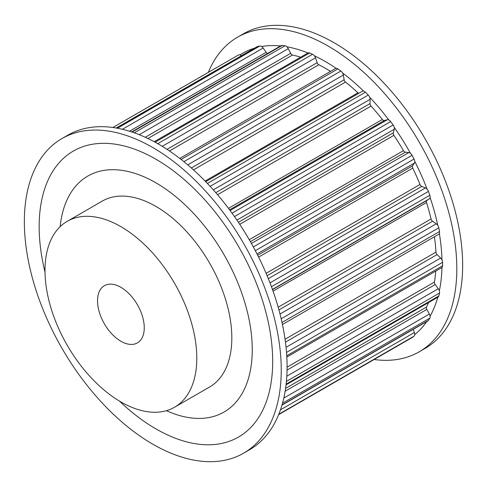 <?xml version="1.0" encoding="UTF-8"?>
<svg xmlns="http://www.w3.org/2000/svg" width="487" height="487" viewBox="0 0 487 487"><rect width="100%" height="100%" fill="white"/><g stroke="black" fill="none" stroke-linecap="round" stroke-linejoin="round"><path stroke-width="0.73" d="M252.26 349.678A136.238 78.657 60 0 1 224.044 412.045A136.238 78.657 60 0 1 166.42 410.693A136.238 78.657 -120 0 0 224.044 412.045A136.238 78.657 -120 0 0 244.924 302.877A136.238 78.657 -120 0 0 155.925 182.826A136.238 78.657 -120 0 0 87.806 176.075A136.238 78.657 60 0 1 192.791 212.576A136.238 78.657 60 0 1 252.26 349.678M60.163 226.656A136.238 78.657 60 0 1 87.806 176.075A136.238 78.657 -120 0 0 60.163 226.656M45.011 272.178A165.136 95.342 60 0 1 39.155 226.644A165.136 95.342 60 0 1 155.925 159.231A165.136 95.342 60 0 1 272.69 361.476A165.136 95.342 60 0 1 119.418 401.057M61.971 138.558L67.809 135.185A181.651 104.875 60 0 1 207.785 183.849A181.651 104.875 60 0 1 287.08 366.656A181.651 104.875 60 0 1 249.46 449.811L243.622 453.178A181.651 104.875 60 0 1 103.64 404.514A181.651 104.875 60 0 1 24.35 221.713A181.651 104.875 60 0 1 61.971 138.558A181.651 104.875 60 0 1 201.947 187.221A181.651 104.875 60 0 1 281.243 370.023A181.651 104.875 60 0 1 243.622 453.178M414.766 334.557A165.136 95.342 -120 0 0 426.728 321.578M430.106 316.16A165.136 95.342 -120 0 0 437.776 297.24M439.347 290.794A165.136 95.342 -120 0 0 441.959 267.46M441.959 259.936A165.136 95.342 -120 0 0 439.347 233.59M437.789 225.384A165.136 95.342 -120 0 0 430.106 197.552M427.075 189.139A165.136 95.342 -120 0 0 414.766 161.44M410.444 153.314A165.136 95.342 -120 0 0 394.227 127.357M388.863 119.985A165.136 95.342 -120 0 0 369.676 97.278M363.582 91.093A165.136 95.342 -120 0 0 342.544 72.953M336.073 68.314A165.136 95.342 -120 0 0 314.401 55.804M167.023 149.345L317.171 62.653L315.509 57.825A4.127 2.386 -120 0 0 312.891 54.447A4.127 2.386 -120 0 0 312.581 54.282A165.964 95.817 -120 0 0 309.61 52.986A4.127 2.386 -120 0 0 307.93 52.973A165.136 95.342 -120 0 0 286.892 46.813M280.597 45.948A165.136 95.342 -120 0 0 261.61 46.515M254.378 48.231A165.136 95.342 -120 0 0 240.03 54.921M374.126 359.509A181.651 104.875 -120 0 0 419.191 351.815A181.651 104.875 -120 0 0 456.812 268.66A181.651 104.875 -120 0 0 377.522 85.858A181.651 104.875 -120 0 0 237.54 37.189A181.651 104.875 -120 0 0 208.351 72.374M419.191 351.815L425.029 348.442A181.651 104.875 -120 0 0 462.65 265.287A181.651 104.875 -120 0 0 383.36 82.486A181.651 104.875 -120 0 0 243.378 33.822L237.54 37.189M286.819 357.068L441.727 267.631A4.127 2.386 -120 0 0 442.58 265.786A165.964 95.817 -120 0 0 442.58 262.329A4.127 2.386 -120 0 0 440.638 258.073L437.107 254.591A2.478 1.431 -120 0 1 435.944 252.144A156.881 90.576 -120 0 0 434.428 236.743M287.08 367.137L434.404 282.083A156.881 90.576 -120 0 0 435.762 271.076M434.404 282.083A2.478 1.431 -120 0 0 435.165 284.566L438.288 288.748A4.127 2.386 -120 0 1 439.53 293.04A165.964 95.817 -120 0 1 438.811 295.986A4.127 2.386 -120 0 1 438.05 297.082L286.046 384.84M285.577 388.407L426.521 307.035A156.881 90.576 -120 0 0 428.572 302.555M426.521 307.035A2.478 1.431 -120 0 0 426.831 309.415L429.376 314.048A4.127 2.386 -120 0 1 429.832 318.133A165.964 95.817 -120 0 1 428.444 320.391A4.127 2.386 -120 0 1 427.939 320.884L281.955 405.166M411.88 337.704A4.127 2.386 -120 0 0 411.984 337.649A4.127 2.386 -120 0 0 412.075 337.588A165.964 95.817 -120 0 0 414.06 336.146A4.127 2.386 -120 0 0 414.407 332.511L413.232 329.376M241.345 55.755A4.127 2.386 -120 0 0 240.56 55.171A4.127 2.386 -120 0 0 238.496 54.97A4.127 2.386 -120 0 0 238.399 55.031M129.505 131.228L266.182 52.316L263.15 48.036A4.127 2.386 -120 0 0 261.44 46.411A4.127 2.386 -120 0 0 259.808 46.04A165.964 95.817 -120 0 0 257.349 46.582A4.127 2.386 -120 0 0 256.972 46.734L116.198 128.008M266.182 52.316A2.478 1.431 -120 0 0 267.205 53.296A2.478 1.431 -120 0 0 267.576 53.46M145.278 137.273L290.672 53.333L288.255 48.639A4.127 2.386 -120 0 0 286.027 46.162A4.127 2.386 -120 0 0 285.029 45.79A165.964 95.817 -120 0 0 282.229 45.401A4.127 2.386 -120 0 0 281.236 45.577L131.679 131.922M290.672 53.333A2.478 1.431 -120 0 0 292.011 54.818A2.478 1.431 -120 0 0 292.523 55.025A156.881 90.576 -120 0 1 300.619 57.198M317.171 62.653A2.478 1.431 -120 0 0 318.742 64.686A2.478 1.431 -120 0 0 318.845 64.741A156.881 90.576 -120 0 1 325.237 68.217A156.881 90.576 -120 0 1 330.49 71.394M191.348 167.96L344.145 79.746L343.329 75.059A4.127 2.386 -120 0 0 340.87 71.035A165.964 95.817 -120 0 0 337.899 68.898A4.127 2.386 -120 0 0 337.582 68.697A4.127 2.386 -120 0 0 335.519 68.497L179.776 158.409M344.145 79.746A2.478 1.431 -120 0 0 345.533 82.096A156.881 90.576 -120 0 1 357.951 92.798A2.478 1.431 -120 0 0 358.469 93.187A2.478 1.431 -120 0 0 358.761 93.327M215.778 192.657L370.01 103.609L370.096 99.342A4.127 2.386 -120 0 0 368.245 95.062A165.964 95.817 -120 0 0 365.451 92.22A4.127 2.386 -120 0 0 364.446 91.44A4.127 2.386 -120 0 0 362.383 91.233L205.715 181.688M370.01 103.609A2.478 1.431 -120 0 0 371.039 106.093A156.881 90.576 -120 0 1 382.368 119.492A2.478 1.431 -120 0 0 383.269 120.301A2.478 1.431 -120 0 0 384.298 120.514L387.323 119.729A4.127 2.386 -120 0 1 389.034 120.076A4.127 2.386 -120 0 1 390.665 121.592A165.964 95.817 -120 0 1 393.125 124.976A4.127 2.386 -120 0 1 394.257 129.256L393.283 132.86A2.478 1.431 -120 0 0 393.886 135.331A156.881 90.576 -120 0 1 403.461 150.647A2.478 1.431 -120 0 0 404.697 151.95A2.478 1.431 -120 0 0 405.354 152.181L408.824 152.565A4.127 2.386 -120 0 1 409.92 152.948A4.127 2.386 -120 0 1 412.075 155.304A165.964 95.817 -120 0 1 414.06 159.036A4.127 2.386 -120 0 1 414.407 163.066L412.599 165.799A2.478 1.431 -120 0 0 412.745 168.112A156.881 90.576 -120 0 1 420.013 184.463A2.478 1.431 -120 0 0 421.511 186.296A2.478 1.431 -120 0 0 421.76 186.418L425.461 187.939A4.127 2.386 -120 0 1 425.875 188.146A4.127 2.386 -120 0 1 428.444 191.397A165.964 95.817 -120 0 1 429.832 195.263A4.127 2.386 -120 0 1 429.376 198.812L426.831 200.516A2.478 1.431 -120 0 0 426.521 202.531A156.881 90.576 -120 0 1 431.056 218.961A2.478 1.431 -120 0 0 432.553 221.232L436.273 223.807A4.127 2.386 -120 0 1 438.811 227.776A165.964 95.817 -120 0 1 439.53 231.544A4.127 2.386 -120 0 1 438.75 234.247L282.442 324.488M174.559 407.242L209.593 387.019A107.341 61.971 -120 0 0 226.047 301.009A107.341 61.971 -120 0 0 155.925 206.421A107.341 61.971 -120 0 0 102.258 201.107L67.224 221.329A107.341 61.971 -120 0 0 50.77 307.34A107.341 61.971 -120 0 0 120.892 401.927A107.341 61.971 -120 0 0 174.559 407.242A107.341 61.971 -120 0 0 191.014 321.231A107.341 61.971 -120 0 0 120.892 226.644A107.341 61.971 -120 0 0 67.224 221.329M120.892 287.318A33.025 19.066 -120 0 0 104.382 285.686A33.025 19.066 -120 0 0 99.318 312.149A33.025 19.066 -120 0 0 120.892 341.253A33.025 19.066 -120 0 0 137.407 342.891A33.025 19.066 -120 0 0 142.472 316.422A33.025 19.066 -120 0 0 120.892 287.318M181.091 159.432L337.899 68.898M183.891 161.66L340.87 71.035M187.769 164.868L343.329 75.059M193.491 169.872L345.533 82.096M205.094 181.048L357.951 92.798M207.419 183.459L365.451 92.22M210.128 186.351L368.245 95.062M213.312 189.857L370.096 99.342M217.543 194.715L371.039 106.093M228.47 208.345L382.368 119.492M229.59 209.83L384.298 120.514M230.089 210.506L387.323 119.729M232.043 213.172L390.665 121.592M234.472 216.575L393.125 124.976M236.913 220.1L394.257 129.256M238.393 222.285L393.283 132.86M239.744 224.324L393.886 135.331M249.241 239.689L403.461 150.647M250.379 241.662L405.354 152.181M251.389 243.457L408.824 152.565M253.325 246.958L412.075 155.304M255.322 250.683L414.06 159.036M257.014 253.94L414.407 163.066M257.678 255.243L412.599 165.799M258.609 257.099L412.745 168.112M266.103 273.317L420.013 184.463M267.113 275.703L421.76 186.418M268.325 278.661L425.461 187.939M269.993 282.88L428.444 191.397M271.442 286.709L429.832 195.263M272.434 289.424L429.376 198.812M272.501 289.613L426.831 200.516M273.043 291.141L426.521 202.531M278.168 307.23L431.056 218.961M278.923 309.927L432.553 221.232M280.007 314.03L436.273 223.807M281.176 318.79L438.811 227.776M282.016 322.485L439.53 231.544M285.053 339.262L435.944 252.144M285.449 342.154L437.107 254.591M286.052 347.322L440.638 258.073M286.514 352.43L442.58 262.329M286.746 355.753L442.58 265.786M287.044 370.083L435.165 284.566M286.8 376.207L438.288 288.748M286.405 381.449L439.53 293.04M286.125 384.14L438.811 295.986M285.138 391.219L426.831 309.415M283.787 398.104L429.376 314.048M282.521 403.187L429.832 318.133M282.028 404.928L428.444 320.391M280.451 409.853L414.407 332.511M278.808 414.236L414.06 336.146M411.984 337.649L278.649 414.626L412.075 337.588M116.29 128.026L257.349 46.582M117.452 128.233L259.808 46.04M122.414 129.286L263.15 48.036M132.117 132.068L282.229 45.401M134.29 132.817L285.029 45.79M139.227 134.68L288.255 48.639M147.92 138.515L292.523 55.025M155.091 142.192L309.61 52.986M157.751 143.677L312.581 54.282M162.232 146.319L315.509 57.825M169.482 150.97L318.845 64.741M154.221 141.723L307.93 52.973M112.874 127.491L238.496 54.97"/></g></svg>
